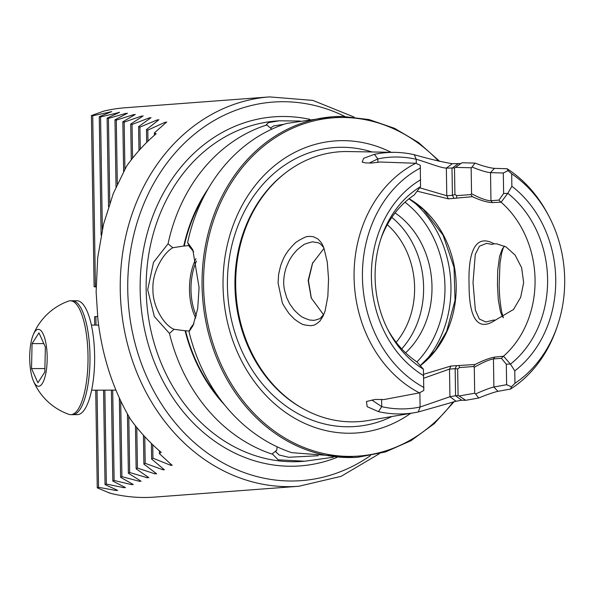 <?xml version="1.0" encoding="UTF-8"?>
<svg xmlns="http://www.w3.org/2000/svg" width="594" height="594" viewBox="0 0 594 594"><rect width="100%" height="100%" fill="white"/><g stroke="black" fill="none" stroke-linecap="round" stroke-linejoin="round"><path stroke-width="0.89" d="M379.425 453.682L341.119 476.329L298.841 486.263L154.655 497.096A195.226 163.796 -94.3 0 1 109.786 493.117L97.26 487.86L98.559 487.332L116.253 490.518L117.233 490.176L105.041 484.607L106.341 484.043L124.049 487.719L125.022 487.347L112.823 481.095L114.122 480.487L131.838 484.667L132.811 484.266L120.597 477.301L121.896 476.648L139.62 481.355L140.592 480.925L128.371 473.225L129.663 472.512L147.394 477.776L148.374 477.309L136.137 468.837L137.429 468.079L155.168 473.923L156.148 473.418L143.897 464.129L145.188 463.313L162.942 469.772L164.397 469.802L151.656 459.08L152.948 458.197L170.708 465.31L172.163 465.354L159.4 453.653L161.197 452.338A195.226 163.796 -94.3 0 1 130.442 419.186C113.164 389.939 102.317 356.652 97.899 319.342L96.124 291.899L97.698 257.707L103.505 224.376L113.298 193.488L126.47 166.35A195.226 163.796 -94.3 0 1 156.192 133.747L154.366 132.922L166.766 121.948M156.63 473.938L156.148 473.418M148.856 477.784L148.374 477.309M141.075 481.355L140.592 480.925M133.286 484.652L132.811 484.266M125.505 487.696L125.022 487.347M117.709 490.481L117.233 490.176M109.831 492.931L109.437 492.768M166.298 122.49L165.318 122.171L147.795 130.131L146.48 129.603L158.427 120.099L157.44 119.825L139.909 127.123L138.595 126.663L150.564 118.02L149.577 117.783L132.031 124.473L130.717 124.057L142.701 116.231L141.714 116.03L124.161 122.141L122.847 121.785L134.838 114.731L133.858 114.56L116.298 120.114L114.984 119.81L126.982 113.499L126.002 113.357L108.435 118.384L107.12 118.124L119.134 112.518L100.572 116.936L99.265 116.721L111.286 111.798L92.723 115.748L91.417 115.578L103.787 111.108A195.226 163.796 -94.3 0 1 125.408 107.737L269.594 96.904L312.882 100.408L354.143 117.085M103.445 111.316L103.831 111.189M111.286 111.798L111.761 111.575M119.134 112.518L119.602 112.259M126.982 113.499L127.458 113.187M134.838 114.731L135.306 114.382M142.701 116.231L143.169 115.837M150.564 118.02L151.032 117.582M158.427 120.099L158.895 119.609M333.375 457.246L304.655 461.219L278.111 459.83L272.275 453.838M169.453 333.412L154.343 316.52L147.698 289.761L153.49 262.377L168.05 243.8L172.787 247.728C162.689 253.512 151.916 272.921 152.948 289.634C152.524 305.509 163.432 325.044 174.072 329.321L169.453 333.412A170.686 143.206 85.7 0 0 271.993 454.076L276.774 450.185L277.16 446.837M271.792 129.18L266.817 124.978A170.686 143.206 85.7 0 0 168.05 243.8M266.817 124.978L266.298 124.71L268.555 122.602L279.083 120.805L300.089 121.042M208.353 188.432A156.979 131.705 85.7 0 0 183.754 246.035L172.787 247.728M188.944 245.589L183.754 246.035M342.738 116.446A170.686 143.206 85.7 0 0 332.633 116.78L286.635 123.441A170.686 143.206 85.7 0 0 187.622 242.552L192.812 249.77L199.079 287.533L197.705 308.68L193.035 325.594L189.018 331.712A170.686 143.206 85.7 0 0 291.803 452.665L354.38 457.484L358.204 457.194L385.365 451.989L411.033 440.666L434.266 423.663L454.21 401.603M193.674 251.708L189.412 246.681L187.622 242.552M174.072 329.321L185.083 330.747A156.979 131.705 85.7 0 0 224.614 404.915M185.083 330.747L189.33 330.999M189.018 331.712L190.689 327.866L193.904 323.633M380.799 239.063A95.649 80.249 85.7 0 1 414.226 195.003L420.545 186.635L420.262 165.295L415.8 163.261A125.104 104.96 85.7 0 0 354.083 277.487A125.104 104.96 85.7 0 0 419.409 392.872L423.797 390.466L423.411 369.201L416.847 361.835A95.649 80.249 85.7 0 1 387.563 329.083M420.493 167.946A120.404 101.025 85.7 0 0 362.437 277.19A120.404 101.025 85.7 0 0 423.938 387.526M420.678 179.737A109.749 92.077 85.7 0 0 371.391 277.272A109.749 92.077 85.7 0 0 423.752 375.735M420.545 186.635A102.688 86.152 85.7 0 0 381.363 237.377A102.688 86.152 85.7 0 0 388.372 330.672A102.688 86.152 85.7 0 0 423.411 369.201M391.119 152.302A146.421 122.847 85.7 0 0 343.711 140.652A146.421 122.847 85.7 0 0 228.029 324.562A146.421 122.847 85.7 0 0 410.729 413.335M415.8 163.261L380.227 162.021L371.339 163.06L365.704 162.912L362.199 162.125L363.632 158.301L374.398 154.343A130.918 109.838 -94.3 0 1 395.047 152.368L347.965 151.552A135.269 113.491 85.7 0 0 347.178 151.544A135.269 113.491 85.7 0 0 285.424 172.951A135.269 113.491 85.7 0 0 236.13 295.196A135.269 113.491 85.7 0 0 303.133 408.702A135.269 113.491 85.7 0 0 368.169 420.522L414.597 412.681A130.918 109.838 -94.3 0 1 378.437 411.62L367.181 406.69L366.453 401.507L375.052 399.45L383.954 399.562L419.409 392.872M419.906 187.838L446.785 195.745L452.42 195.322L454.922 194.557L456.793 195.641L470.819 194.587L471.554 193.718L471.146 167.76L455.45 167.374L461.984 162.763L475 163.098C483.189 166.164 489.656 167.916 494.416 168.362L507.083 168.748L508.063 170.589L511.679 173.834A120.404 101.025 85.7 0 1 549.131 216.684A120.404 101.025 85.7 0 1 557.35 326.069A120.404 101.025 85.7 0 1 514.968 383.293L511.456 386.798L510.543 389.048L497.921 391.327C493.206 392.434 486.798 394.661 478.69 398.025L465.718 400.304L461.679 400.237L456.051 401.232L418.287 411.984A130.918 109.838 -94.3 0 1 414.597 412.681M395.047 152.368A130.918 109.838 -94.3 0 1 414.241 154.707C429.21 158.977 441.899 161.976 452.316 163.699L460.892 163.55M510.543 389.048A125.104 104.96 85.7 0 0 556.593 328.274L557.35 326.069M549.131 216.684L548.054 214.62A125.104 104.96 85.7 0 0 507.083 168.748M503.497 247.238L501.7 252.881L499.962 263.625L499.175 284.972C499.613 299.205 499.97 298.789 500.2 301.952C501.685 312.882 501.611 311.872 503.4 317.723M325.022 311.256L323.047 316.194L320.248 320.537C320.938 320.552 314.367 325.794 313.112 325.304L310.699 325.69C305.056 325.17 301.945 324.487 301.366 323.641C300.282 322.846 301.99 324.688 294.453 319.149L289.323 313.944C284.422 306.95 282.024 302.955 282.128 301.975L278.074 283.019L278.623 274.309L280.62 265.726C284.214 255.784 285.677 254.596 288.038 250.943C297.78 239.256 296.881 242.434 298.285 240.741C304.306 237.414 307.447 236.033 307.707 236.605C308.62 236.746 307.254 235.892 313.743 236.843L317.864 238.981C320.626 241.684 322.23 243.763 322.683 245.225L323.901 247.965L327.272 261.984L328.549 278.972L327.858 296.317L325.022 311.256M514.968 383.293L514.775 370.864A109.749 92.077 85.7 0 0 511.872 186.271L511.679 173.834M511.872 186.271L507.796 193.302L501.098 202.212L492.463 202.584C487.37 202.457 480.695 200.49 472.43 196.696L448.359 198.842L417.3 191.223M494.884 357.091L503.519 356.207L510.476 364.122L514.775 370.864M510.476 364.122A102.688 86.152 85.7 0 0 507.796 193.302M503.519 356.207A95.649 80.249 85.7 0 0 501.098 202.212M473.529 366.528L475.074 364.486C483.204 360.395 489.812 357.93 494.891 357.083L493.443 358.932C489.159 359.63 482.774 362.414 474.279 367.285L473.529 366.528L459.489 367.582L457.662 368.941L455.145 368.659L455.568 395.745L458.078 395.537L459.043 395.99L474.688 393.243L475.608 393.948C483.806 390.265 489.901 387.956 493.889 387.006L506.63 384.704L506.303 364.211L501.41 358.331L493.443 358.932L493.889 387.006L497.921 391.327M423.678 374.265L450.987 366.03L475.066 364.486M312.607 263.127L308.442 280.628L311.367 298.307M494.186 243.844L496.755 243.852L506.014 246.926L515.109 255.108L521.629 267.701L523.656 282.61L520.648 297.356L513.498 309.504L495.411 320.092C475.467 333.59 468.97 313.357 469.074 284.481C468.057 255.672 473.864 232.462 494.186 243.844L491.854 244.386L486.553 243.354L479.447 246.198L475.289 254.343L473.024 282.514L475.349 310.053L479.313 319.008L485.84 321.985L493.354 320.151M405.583 352.806A84.326 70.753 85.7 0 0 395.077 212.919M474.688 393.243L474.279 367.285M458.078 395.537L457.662 368.941M455.145 368.674L449.51 369.097L423.789 378.2M371.859 400.014L381.734 406.66A126.062 105.769 85.7 0 0 420.106 407.009L449.94 396.74L455.568 395.745L461.679 400.237M510.179 364.048L506.303 364.211M506.63 384.704L511.456 386.798M471.554 193.718C480.204 198.329 486.672 200.661 490.963 200.713L498.93 200.111L503.623 193.518L503.304 173.017L490.518 172.639C486.501 172.29 480.346 170.426 472.052 167.033L471.146 167.76M503.623 193.518L507.499 193.406M508.063 170.589L503.304 173.017M454.922 194.557L454.507 167.968L446.354 168.102C440.488 167.983 425.72 161.806 416.216 159.274A126.062 105.769 85.7 0 0 377.843 158.917L369.327 163.001M454.507 167.968L455.338 167.449M465.718 400.304L459.043 395.99M418.287 411.984L420.106 407.009L419.876 392.619M378.437 411.62L381.734 406.66L381.615 399.317M374.398 154.343L377.843 158.917L377.895 162.452M414.241 154.707L416.216 159.274L416.283 163.476M452.316 163.699L446.354 168.102L446.785 195.745L448.359 198.842M457.967 163.847L451.997 168.251L452.42 195.322L453.994 198.418M478.69 398.025L475.608 393.948M472.052 167.033L475 163.098M459.489 367.582L459.088 365.689M456.459 197.884L456.793 195.641M470.819 194.587L472.43 196.696M498.93 200.111L500.675 201.967M503.096 356.474L501.41 358.331M323.782 247.676L320.715 244.208L318.436 242.79L312.451 241.832C306.148 243.481 303.074 244.594 303.23 245.174L302.71 245.508C304.574 244.127 297.78 248.834 295.946 251.195L293.132 254.499C294.052 253.393 291.966 255.561 288.862 261.204L286.122 267.634C282.484 279.707 283.835 286.508 284.541 290.251L286.716 297.713L289.738 303.928L294.186 310.09C303.645 319.416 302.695 316.647 303.586 317.76L309.4 319.988L313.951 320.374C318.466 319.327 320.797 318.384 320.953 317.552L323.849 314.256M323.53 314.723L311.226 297.995L308.16 280.472L312.451 263.439L324.034 248.307M502.554 316.988L500.504 311.961L498.269 299.725L497.453 284.764L497.705 270.508L499.547 256.489L502.175 249.25L504.506 246.109M493.065 320.121L495.411 320.092M276.299 450.564L275.75 451.782L279.135 455.004L288.669 457.276L318.184 455.746M283.88 124.339L273.886 125.854L270.656 127.896M132.566 158.19L132.031 124.473M137.429 468.079L136.791 427.457M143.897 464.129L143.444 435.216M138.974 150.549L138.595 126.663M145.188 463.313L144.773 436.672M140.258 149.124L139.909 127.123M109.764 203.014L108.435 118.384M120.597 477.301L119.357 398.039M116.038 186.917L114.984 119.81M117.3 184.088L116.298 120.114M128.371 473.225L127.443 413.996M123.626 171.376L122.847 121.785M124.896 169.082L124.161 122.141M131.281 159.823L130.717 124.057M136.137 468.837L135.462 425.794M96.094 286.939L94.104 286.746L91.417 115.578M97.26 487.86L95.723 390.176M94.706 325.104L94.572 316.691L95.879 316.572L96.013 325.104M94.104 286.746L95.404 286.516L92.723 115.748M98.559 487.332L97.03 390.176M95.404 286.516L96.094 286.523M97.587 316.468L95.879 316.572M105.041 484.607L103.564 390.154M101.129 235.172L99.265 116.721M106.341 484.043L104.863 390.147M102.339 229.373L100.572 116.936M112.823 481.095L111.397 390.124M108.516 206.727L107.12 118.124M114.122 480.487L112.704 390.124M121.896 476.648L120.708 400.943M129.663 472.512L128.787 416.364M151.656 459.08L151.411 443.48M146.681 142.426L146.48 129.603M152.948 458.197L152.732 444.765M147.965 141.172L147.795 130.131M159.4 453.653L159.355 450.772M154.403 135.276L154.366 132.922M43.332 334.377A28.467 8.747 -90.2 0 0 33.123 335.068A28.467 8.747 -90.2 0 0 33.271 380.628A28.467 8.747 -90.2 0 0 45.597 374.428A28.467 8.747 -90.2 0 0 43.332 334.377M38.974 332.863L45.359 347.059L44.825 372.03L37.912 382.796L31.534 368.599L32.061 343.629L38.974 332.863M68.83 414.33A56.942 17.486 -90.2 0 0 70.731 414.664A56.942 17.486 -90.2 0 0 87.296 374.599A56.942 17.486 -90.2 0 0 80.316 310.818A56.942 17.486 -90.2 0 0 70.359 300.779A56.942 17.486 -90.2 0 0 68.466 301.121A60.083 60.083 0 0 0 33.123 335.068M82.276 310.811A56.942 17.486 -90.2 0 0 72.32 300.772A56.942 17.486 89.8 0 1 89.991 357.655A56.942 17.486 89.8 0 1 72.691 414.657A56.942 17.486 -90.2 0 0 89.256 374.591A56.942 17.486 -90.2 0 0 82.276 310.811M44.899 368.555L31.534 368.599M43.8 343.592L32.061 343.629M70.359 300.779L76.96 300.757A56.942 17.486 89.8 0 1 94.639 357.64A56.942 17.486 89.8 0 1 77.339 414.642L70.731 414.664M298.841 486.263A195.226 163.796 -94.3 0 1 120.255 290.087A195.226 163.796 -94.3 0 1 269.594 96.904M279.083 120.797L276.73 120.976A170.686 143.206 85.7 0 0 146.711 301.915A170.686 143.206 85.7 0 0 302.301 461.397L304.655 461.219M204.989 194.438A156.452 131.267 85.7 0 0 184.214 246.035M439.76 161.412L418.399 142.434L394.565 128.326L369.067 119.565L342.768 116.446L332.633 116.78A170.686 143.206 85.7 0 0 202.613 297.713A170.686 143.206 85.7 0 0 358.204 457.194M185.543 330.747A156.452 131.267 85.7 0 0 220.396 399.472M438.617 161.115A169.602 142.3 85.7 0 0 343.347 117.486A169.602 142.3 85.7 0 0 216.832 354.343A169.602 142.3 85.7 0 0 453.237 401.841M372.059 151.967A139.865 117.345 85.7 0 0 342.693 147.282A139.865 117.345 85.7 0 0 230.116 313.283A139.865 117.345 85.7 0 0 391.929 416.513M285.424 172.951L284.363 173.775A134.422 112.778 85.7 0 0 235.38 295.255A134.422 112.778 85.7 0 0 301.967 408.048L303.133 408.702M420.404 365.614A95.649 80.249 85.7 0 0 455.954 279.507A95.649 80.249 85.7 0 0 409.073 198.738M424.539 362.036A104.121 87.355 85.7 0 0 412.444 200.958M416.958 361.924A99.785 83.717 85.7 0 0 404.974 202.212M401.7 348.878A84.326 70.753 85.7 0 0 391.825 217.382M396.146 342.315A77.821 65.288 85.7 0 0 387.31 224.703M456.051 401.232L449.94 396.74L449.51 369.097L450.987 366.03M492.463 202.584L490.963 200.713L490.518 172.639L494.416 168.362M456.623 365.607L455.145 368.659M195.931 258.694A43.533 23.626 -89.5 0 0 195.768 318.124M196.488 261.063A42.449 23.04 -89.5 0 0 196.354 315.822M336.813 457.469A175.03 146.844 -94.3 0 1 140.793 303.267A175.03 146.844 -94.3 0 1 309.942 119.372M370.418 455.65A189.805 159.244 -94.3 0 1 210.536 455.212A189.805 159.244 -94.3 0 1 127.755 289.909A189.805 159.244 -94.3 0 1 344.943 116.483M149.591 118.637L149.577 117.783M155.168 473.923L155.153 472.742M162.942 469.772L162.919 468.495M157.455 120.782L157.44 119.825M126.01 113.937L126.002 113.357M133.865 115.229L133.858 114.56M141.728 116.795L141.714 116.03M116.253 490.518L116.246 489.79M110.313 112.132L110.306 111.724M124.049 487.719L124.035 486.909M118.161 112.912L118.154 112.415M131.838 484.667L131.823 483.768M139.62 481.355L139.605 480.368M147.394 477.776L147.379 476.7M170.708 465.31L170.686 463.921M165.332 123.24L165.318 122.171M420.322 365.525L435.313 350.467L446.658 331.318L455.041 300.289L454.046 267.404L443.027 235.113L423.262 209.333L408.962 198.827M502.182 249.257L502.531 248.626M323.025 316.223L323.262 315.763M312.466 263.446L313.031 262.258M33.271 380.628A60.083 60.083 0 0 0 68.956 414.374M98.619 325.089L91.394 325.118M115.904 390.11L91.61 390.191"/></g></svg>
